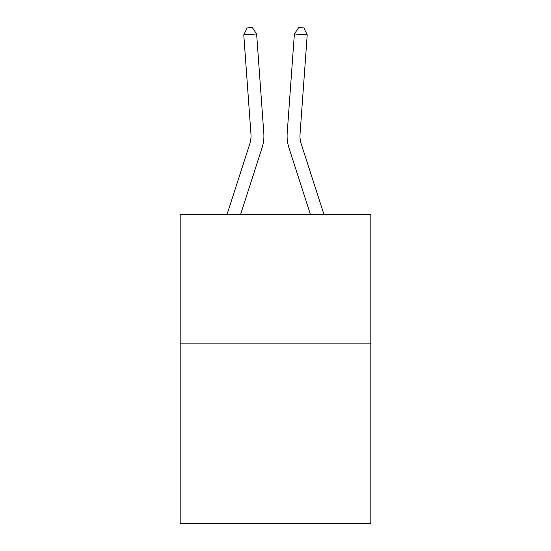 <?xml version="1.0" encoding="UTF-8"?>
<svg xmlns="http://www.w3.org/2000/svg" width="551" height="551" viewBox="0 0 551 551"><rect width="100%" height="100%" fill="white"/><g stroke="black" fill="none" stroke-linecap="round" stroke-linejoin="round"><path stroke-width="0.83" d="M370.823 343.115L370.823 523.45L180.177 523.45L180.177 214.305L370.823 214.305L370.823 343.115L180.177 343.115M262.042 147.847L240.622 214.305L262.042 147.847A38.646 38.646 120.6 0 0 263.805 133.197L256.628 33.955L263.805 133.197M227.088 214.305L249.782 143.894A25.759 25.759 -39.4 0 0 250.96 134.127L243.783 34.878L247.151 27.922L252.289 27.55L256.628 33.955L243.783 34.878M323.912 214.305L301.218 143.894A25.759 25.759 39.4 0 1 300.04 134.127L307.217 34.878L294.372 33.955L287.195 133.197A38.646 38.646 -120.6 0 0 288.958 147.847L310.378 214.305L288.958 147.847M249.782 143.894A25.759 25.759 -59.4 0 0 250.96 134.127A25.759 25.759 -59.4 0 1 249.782 143.894A25.759 25.759 -59.4 0 0 250.96 134.127A25.759 25.759 -59.4 0 1 249.782 143.894A25.759 25.759 -59.4 0 0 250.96 134.127A25.759 25.759 -59.4 0 1 249.782 143.894A25.759 25.759 -59.4 0 0 250.96 134.127A25.759 25.759 -59.4 0 1 249.782 143.894A25.759 25.759 -59.4 0 0 250.96 134.127A25.759 25.759 -59.4 0 1 249.782 143.894A25.759 25.759 -59.4 0 0 250.96 134.127A25.759 25.759 -59.4 0 1 249.782 143.894A25.759 25.759 -59.4 0 0 250.96 134.127A25.759 25.759 -59.4 0 1 249.782 143.894A25.759 25.759 -59.4 0 0 250.96 134.127A25.759 25.759 -59.4 0 1 249.782 143.894A25.759 25.759 -59.4 0 0 250.96 134.127A25.759 25.759 -59.4 0 1 249.782 143.894A25.759 25.759 -59.4 0 0 250.96 134.127A25.759 25.759 -59.4 0 1 249.782 143.894A25.759 25.759 -59.4 0 0 250.96 134.127A25.759 25.759 -59.4 0 1 249.782 143.894A25.759 25.759 -59.4 0 0 250.96 134.127A25.759 25.759 -59.4 0 1 249.782 143.894A25.759 25.759 -59.4 0 0 250.96 134.127A25.759 25.759 -59.4 0 1 249.782 143.894A25.759 25.759 -59.4 0 0 250.96 134.127A25.759 25.759 -59.4 0 1 249.782 143.894A25.759 25.759 -59.4 0 0 250.96 134.127A25.759 25.759 -59.4 0 1 249.782 143.894A25.759 25.759 -59.4 0 0 250.96 134.127A25.759 25.759 -59.4 0 1 249.782 143.894A25.759 25.759 -59.4 0 0 250.96 134.127A25.759 25.759 -59.4 0 1 249.782 143.894A25.759 25.759 -59.4 0 0 250.96 134.127A25.759 25.759 -59.4 0 1 249.782 143.894A25.759 25.759 -59.4 0 0 250.96 134.127A25.759 25.759 -59.4 0 1 249.782 143.894A25.759 25.759 -59.4 0 0 250.96 134.127A25.759 25.759 -59.4 0 1 249.782 143.894A25.759 25.759 -59.4 0 0 250.96 134.127A25.759 25.759 -59.4 0 1 249.782 143.894A25.759 25.759 -59.4 0 0 250.96 134.127A25.759 25.759 -59.4 0 1 249.782 143.894A25.759 25.759 -59.4 0 0 250.96 134.127A25.759 25.759 -59.4 0 1 249.782 143.894A25.759 25.759 -59.4 0 0 250.96 134.127A25.759 25.759 -59.4 0 1 249.782 143.894A25.759 25.759 -59.4 0 0 250.96 134.127A25.759 25.759 -59.4 0 1 249.782 143.894A25.759 25.759 -59.4 0 0 250.96 134.127A25.759 25.759 -59.4 0 1 249.782 143.894A25.759 25.759 -59.4 0 0 250.96 134.127A25.759 25.759 -59.4 0 1 249.782 143.894A25.759 25.759 -59.4 0 0 250.96 134.127A25.759 25.759 -59.4 0 1 249.782 143.894A25.759 25.759 -59.4 0 0 250.96 134.127A25.759 25.759 -59.4 0 1 249.782 143.894A25.759 25.759 -59.4 0 0 250.96 134.127A25.759 25.759 -59.4 0 1 249.782 143.894A25.759 25.759 -59.4 0 0 250.96 134.127A25.759 25.759 -59.4 0 1 249.782 143.894A25.759 25.759 -59.4 0 0 250.96 134.127A25.759 25.759 -59.4 0 1 249.782 143.894A25.759 25.759 -59.4 0 0 250.96 134.127M301.218 143.894A25.759 25.759 59.4 0 1 300.04 134.127A25.759 25.759 59.4 0 0 301.218 143.894A25.759 25.759 59.4 0 1 300.04 134.127A25.759 25.759 59.4 0 0 301.218 143.894A25.759 25.759 59.4 0 1 300.04 134.127A25.759 25.759 59.4 0 0 301.218 143.894A25.759 25.759 59.4 0 1 300.04 134.127A25.759 25.759 59.4 0 0 301.218 143.894A25.759 25.759 59.4 0 1 300.04 134.127A25.759 25.759 59.4 0 0 301.218 143.894A25.759 25.759 59.4 0 1 300.04 134.127A25.759 25.759 59.4 0 0 301.218 143.894A25.759 25.759 59.4 0 1 300.04 134.127A25.759 25.759 59.4 0 0 301.218 143.894A25.759 25.759 59.4 0 1 300.04 134.127A25.759 25.759 59.4 0 0 301.218 143.894A25.759 25.759 59.4 0 1 300.04 134.127A25.759 25.759 59.4 0 0 301.218 143.894A25.759 25.759 59.4 0 1 300.04 134.127A25.759 25.759 59.4 0 0 301.218 143.894A25.759 25.759 59.4 0 1 300.04 134.127A25.759 25.759 59.4 0 0 301.218 143.894A25.759 25.759 59.4 0 1 300.04 134.127A25.759 25.759 59.4 0 0 301.218 143.894A25.759 25.759 59.4 0 1 300.04 134.127A25.759 25.759 59.4 0 0 301.218 143.894A25.759 25.759 59.4 0 1 300.04 134.127A25.759 25.759 59.4 0 0 301.218 143.894A25.759 25.759 59.4 0 1 300.04 134.127A25.759 25.759 59.4 0 0 301.218 143.894A25.759 25.759 59.4 0 1 300.04 134.127A25.759 25.759 59.4 0 0 301.218 143.894A25.759 25.759 59.4 0 1 300.04 134.127A25.759 25.759 59.4 0 0 301.218 143.894A25.759 25.759 59.4 0 1 300.04 134.127A25.759 25.759 59.4 0 0 301.218 143.894A25.759 25.759 59.4 0 1 300.04 134.127A25.759 25.759 59.4 0 0 301.218 143.894A25.759 25.759 59.4 0 1 300.04 134.127A25.759 25.759 59.4 0 0 301.218 143.894A25.759 25.759 59.4 0 1 300.04 134.127A25.759 25.759 59.4 0 0 301.218 143.894A25.759 25.759 59.4 0 1 300.04 134.127A25.759 25.759 59.4 0 0 301.218 143.894A25.759 25.759 59.4 0 1 300.04 134.127A25.759 25.759 59.4 0 0 301.218 143.894A25.759 25.759 59.4 0 1 300.04 134.127A25.759 25.759 59.4 0 0 301.218 143.894A25.759 25.759 59.4 0 1 300.04 134.127A25.759 25.759 59.4 0 0 301.218 143.894A25.759 25.759 59.4 0 1 300.04 134.127A25.759 25.759 59.4 0 0 301.218 143.894A25.759 25.759 59.4 0 1 300.04 134.127A25.759 25.759 59.4 0 0 301.218 143.894A25.759 25.759 59.4 0 1 300.04 134.127A25.759 25.759 59.4 0 0 301.218 143.894A25.759 25.759 59.4 0 1 300.04 134.127A25.759 25.759 59.4 0 0 301.218 143.894A25.759 25.759 59.4 0 1 300.04 134.127A25.759 25.759 59.4 0 0 301.218 143.894A25.759 25.759 59.4 0 1 300.04 134.127A25.759 25.759 59.4 0 0 301.218 143.894A25.759 25.759 59.4 0 1 300.04 134.127A25.759 25.759 59.4 0 0 301.218 143.894A25.759 25.759 59.4 0 1 300.04 134.127M307.217 34.878L303.849 27.922L298.711 27.55L294.372 33.955L287.195 133.197"/></g></svg>
